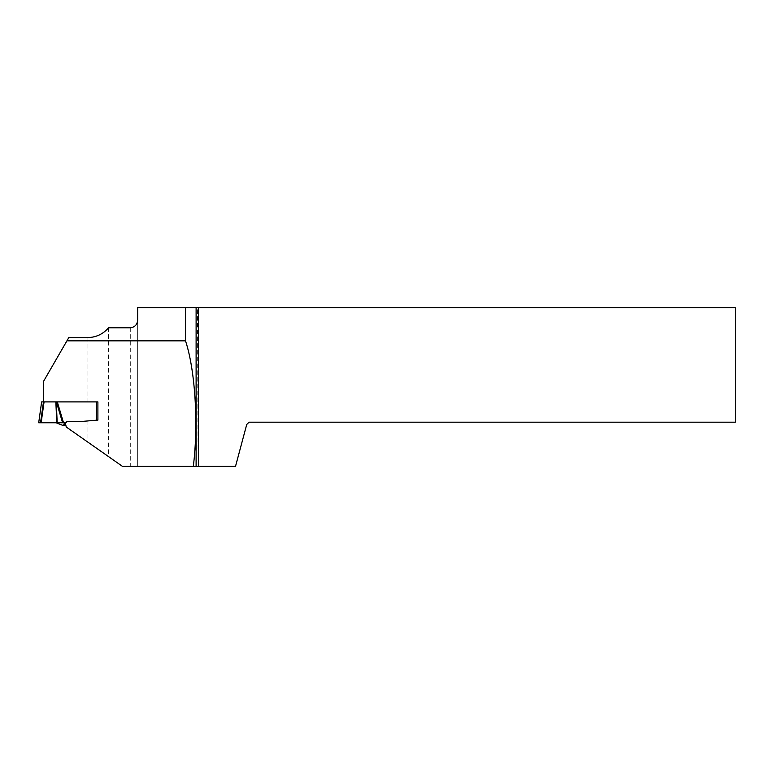 <?xml version="1.0" encoding="UTF-8"?>
<svg xmlns="http://www.w3.org/2000/svg" width="774" height="774" viewBox="0 0 774 774"><rect width="100%" height="100%" fill="white"/><g stroke="black" fill="none" stroke-linecap="round" stroke-linejoin="round"><path stroke-width="0.58" stroke-dasharray="3.87 2.9" d="M43.47 401.909L40.538 422.759L56.763 422.759L55.854 401.909L43.47 401.909L55.854 401.909M67.493 421.453L87.946 420.959L87.946 442.196L66.254 427.006L65.326 422.962A1.132 0.842 -160 0 1 64.271 423.446L63.555 425.41L67.493 421.453L81.734 421.453L96.518 420.205L81.734 421.453L67.493 421.453L65.684 422.323A1.132 1.132 -0 0 1 64.793 422.759L63.516 422.759L57.305 401.909L96.518 401.909L57.305 401.909M64.89 422.759L56.957 423.155L61.794 425.41L63.555 425.41M56.763 422.759L63.313 422.759L56.115 422.759L62.607 422.759L56.376 401.909M63.555 425.671L62.355 425.671L64.61 424.926M87.946 337.561L87.946 401.909L97.892 401.909L96.518 401.909L96.518 420.205L97.892 420.089L87.946 420.959M57.179 422.759L56.279 401.909M41.148 422.759L44.07 401.909M65.326 422.962L65.684 422.323M64.387 423.155A1.132 0.832 -154.8 0 0 65.413 422.768M87.946 442.196L122.311 466.258L137.656 466.258L137.656 307.694L197.447 307.694L198.144 466.258L137.656 466.258L137.656 320.03M197.447 307.694L735.3 307.694L735.3 422.188L249.034 422.188L246.732 424.481L235.548 466.258L198.144 466.258M167.571 466.258L188.334 466.258L167.571 466.258M87.946 401.909L43.673 401.909L43.673 381.127L68.818 337.561M108.534 327.779L108.534 456.602M97.892 401.909L97.892 420.089M188.285 466.306L146.857 466.306M130.293 327.779L130.293 466.258"/><path stroke-width="1.16" d="M41.148 422.759L44.07 401.909L41.632 401.909L43.47 401.909L40.538 422.759L55.728 422.759L38.7 422.759L56.763 422.759L55.854 401.909M65.577 422.478L65.684 422.323A1.132 1.132 -0 0 1 64.793 422.759L63.516 422.759L57.305 401.909M65.684 422.323L67.473 421.453L81.734 421.453L97.892 420.089L97.892 401.909L97.892 420.089L96.518 420.205L96.518 401.909L97.892 401.909L43.673 401.909L43.673 381.127L68.818 337.561L87.946 337.561C96.228 337.338 103.087 334.078 108.534 327.779L130.293 327.779C134.84 327.228 137.298 324.645 137.656 320.03L137.656 307.694L185.508 307.694L185.508 340.85L66.922 340.85M63.516 422.759L62.607 422.759L63.516 422.759M64.793 422.759L56.115 422.759L63.555 425.671L62.355 425.671L64.455 425.226L65.326 422.962L67.493 421.453M38.7 422.759L41.632 401.909L38.7 422.759M56.763 422.759L62.607 422.759L56.376 401.909M57.179 422.759L56.279 401.909M65.413 422.768L65.326 422.962A1.132 0.842 20 0 1 64.271 423.446L64.387 423.155A1.132 0.832 25.2 0 0 65.413 422.768M63.555 425.671L64.455 425.226M198.405 466.258L235.548 466.258L246.732 424.481L249.034 422.188L735.3 422.188L735.3 307.694L198.405 307.694L198.405 466.258L193.336 466.258C198.589 423.988 195.222 370.107 185.508 340.85M65.326 422.962L66.254 427.006L122.311 466.258L193.336 466.258M97.892 420.089L97.892 401.909M198.405 307.694L185.508 307.694M196.112 307.694L196.112 466.258M146.808 466.258L188.334 466.258M64.387 423.155L63.555 425.41"/></g></svg>
